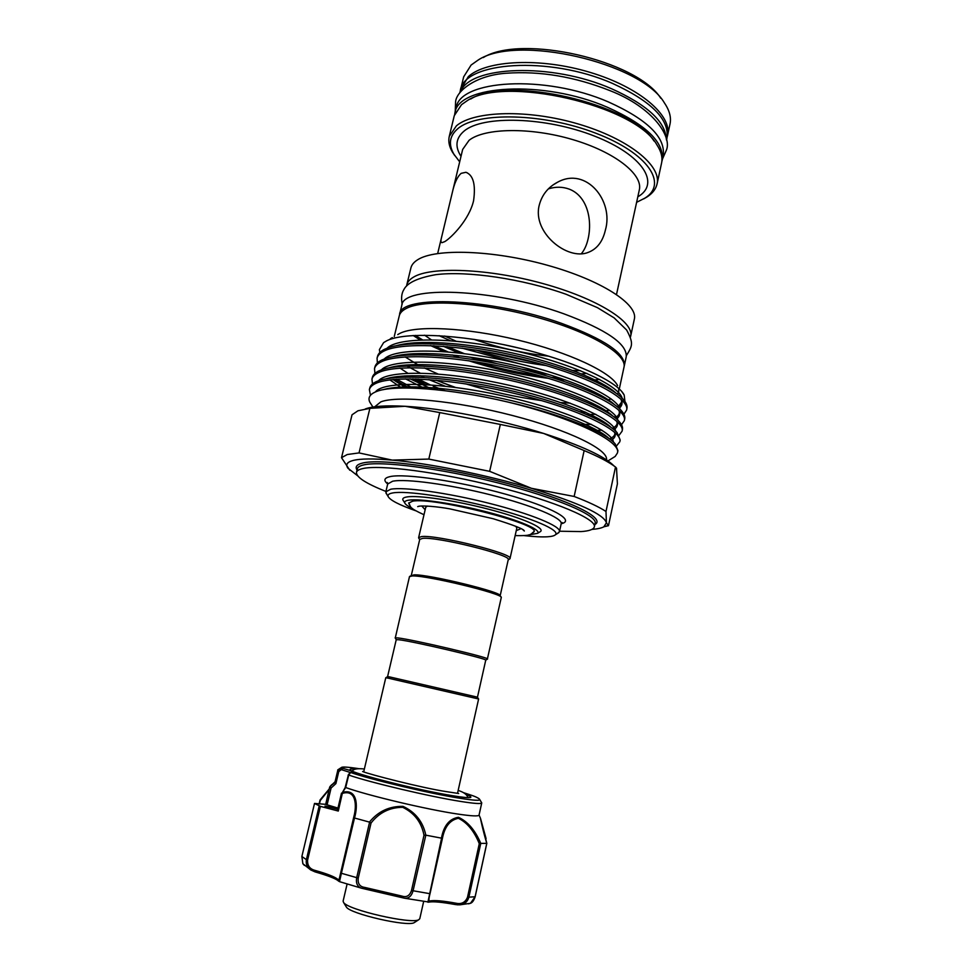 <?xml version="1.0" encoding="UTF-8"?>
<svg xmlns="http://www.w3.org/2000/svg" width="972" height="972" viewBox="0 0 972 972"><rect width="100%" height="100%" fill="white"/><g stroke="black" fill="none" stroke-linecap="round" stroke-linejoin="round"><path stroke-width="1.46" d="M460.461 91.939C469.415 65.804 551.343 62.293 611.388 88.671C647.073 104.745 665.383 121.549 666.318 139.093M459.817 92.79L460.291 90.821C463.328 61.686 549.034 55.368 612.554 83.446C651.434 101.282 669.574 119.52 666.962 138.145L666.537 140.126M454.653 114.38L454.92 113.044C457.691 84.929 543.421 79.51 607.233 107.187C646.295 124.756 664.593 142.532 662.126 160.514L661.786 161.814M454.92 113.044L456.099 108.135C458.942 79.789 544.66 74.176 608.411 101.939C647.437 119.568 665.698 137.441 663.196 155.569L662.126 160.514M414.862 922.234L414.193 922.659C407.633 927.033 350.418 913.935 346.421 907.131L346.02 906.463M347.101 884.046L343.104 901.153L343.602 902.502C347.927 909.913 411.63 924.506 418.75 919.719L419.783 918.722L423.634 901.579M337.806 770.237L334.915 782.436L337.806 770.237L341.075 768.342L342.885 768.342L338.754 771.598L335.899 783.614L331.088 788.025L329.642 787.259L325.705 804.318M466.013 794.428C470.254 796.044 471.724 797.052 470.448 797.477C468.638 797.951 462.757 797.38 452.806 795.752C419.26 790.455 352.071 773.445 350.26 769.946C349.288 769.01 351.062 768.743 355.582 769.131M468.589 797.635L467.933 797.222M337.831 808.643L324.988 806.092L337.685 809.263M337.721 769.909L340.893 767.844M479.791 799.652L481.748 802.896C481.298 804.075 474.215 803.589 460.473 801.402C430.086 796.651 370.66 782.618 348.717 775.061L345.692 787.527C367.538 795.436 427.121 809.567 457.654 814.038C471.432 816.091 478.576 816.444 479.062 815.083L481.748 802.896M334.854 781.986L330.152 786.421L334.915 782.436L335.899 783.614M345.692 787.527L342.557 792.374C357.234 788.365 358.194 805.484 354.501 818.011L369.433 822.105C378.169 811.377 389.359 806.128 402.991 806.359C415.372 812.13 422.99 821.741 425.821 835.167L441.434 838.143C443.754 825.665 449.428 818.728 458.444 817.306C467.726 821.534 475.174 830.234 480.776 843.404L486.765 843.356C483.048 831.096 479.876 816.043 480.508 818.388L485.964 838.18M390.137 677.034L477.471 697.167L485.745 660.158C488.357 658.992 412.675 641.18 398.86 639.746L396.236 639.685L387.597 676.585L390.137 677.034M363.722 771.768L385.775 677.727L388.387 678.213L478.613 698.99L457.533 793.249M411.302 575.388L419.734 539.399L422.577 538.391C437.145 536.471 512.317 555.206 508.247 559.678L500.167 595.739C502.403 592.179 428.117 574.136 414.048 574.853L410.002 576.189M487.337 659.15L501.285 597.488C503.678 593.904 426.805 575.242 412.335 575.946L409.491 576.59L395.252 638.069M487.543 659.052L487.543 659.028C490.325 657.777 412.055 639.345 397.815 637.911L395.13 637.863L396.248 639.661M419.017 538.549L418.628 537.625L421.556 536.568C436.562 534.515 514.261 553.894 510.008 558.56L509.255 559.216M515.792 526.289L516.837 528.063L510.008 558.56M521.004 528.683L516.254 530.639M412.322 508.417C407.839 506.23 405.324 504.395 404.765 502.913C404.316 501.564 405.652 500.653 408.75 500.167C419.515 498.381 454.762 503.605 487.179 512.013C519.68 520.409 541.44 529.874 537.601 533.336L528.404 535.001M403.55 500.981L402.845 499.863C402.372 498.454 403.732 497.482 406.952 496.947C418.069 495.027 454.714 500.398 488.418 509.17C522.195 517.906 544.721 527.784 540.651 531.417L539.533 532.121M423.999 514.735C408.495 507.578 411.144 507.433 408.775 502.84L408.872 503.289M409.504 504.99L408.677 503.095L412.529 501.224C432.662 496.68 540.493 523.981 534.005 531.806L532.425 533.142M397.742 334.587L399.844 333.396C415.797 325.231 465.782 327.479 517.274 339.896C568.79 352.253 610.866 372.069 617.609 385.592M618.69 388.411L618.739 391.595L617.548 394.243M611.121 398.872L607.573 400.16M394.243 336.555L399.273 315.827C399.929 313.081 402.116 310.7 405.822 308.707C423.099 298.926 480.605 301.952 535.293 316.872C590.053 331.707 627.511 354.209 623.975 367.295L619.456 388.241M390.367 338.73L392.336 337.588M624.947 401.497L624.182 395.033C617.512 381.206 571.609 360.223 515.172 347.174C458.638 334.04 404.109 331.853 386.722 340.783L383.612 342.63L379.384 349.641L379.845 352.484M570.175 403.137L560.795 402.602M541.55 400.586C516.047 397.159 490.763 391.582 465.71 383.843M437.983 373.989L424.205 367.914M417.486 364.512L405.13 356.931M403.016 355.351L402.238 354.719M435.954 380.161L455.552 387.476M580.442 411.849L584.925 411.934M406.916 365.994L420.05 373.078M377.379 362.945L377.063 358.182C377.768 355.4 380.016 353.055 383.818 351.135C402.457 341.318 465.248 344.756 527.103 360.381C587.659 375.581 630.33 398.253 626.588 410.148L623.89 414.23M614.049 416.952L615.956 416.453M626.588 410.148L626.952 408.459C627.535 405.579 626.089 402.323 622.615 398.69C609.845 385.131 564.38 366.383 511.673 354.816C458.359 343.055 408.118 340.589 387.84 347.891L384.244 349.422C380.441 351.354 378.181 353.711 377.476 356.493L377.063 358.182M617.414 453.013L617.925 450.644L615.191 443.9C605.787 432.37 560.795 414.036 507.603 401.971C573.346 417.826 621.776 441.604 617.414 453.013L615.191 456.427L612.226 458.274M370.441 395.312L369.384 389.614C370.028 387.099 372.227 385.009 375.982 383.333C394.377 374.742 457.192 379.153 519.34 394.62C580.187 409.662 623.307 431.118 619.82 441.762L616.649 445.771M619.82 441.762L620.185 440.061L617.099 432.613C606.127 420.086 558.973 401.12 503.848 389.055C448.128 376.772 396.029 373.868 377.756 381.036L376.407 381.595C372.653 383.284 370.441 385.398 369.797 387.925L369.384 389.614M372.483 383.952L371.948 379.116C372.616 376.504 374.828 374.329 378.606 372.58C397.074 363.577 459.878 367.659 521.928 383.175C582.678 398.277 625.652 420.135 622.08 431.204L619.091 435.237M622.08 431.204L622.444 429.503C622.943 427.097 621.776 424.363 618.97 421.313C607.391 408.422 560.783 389.505 506.473 377.622C451.555 365.496 400.051 362.763 381.085 369.98L379.019 370.842C375.253 372.616 373.029 374.803 372.361 377.428L371.948 379.116M374.925 373.43L374.512 368.631C375.192 365.946 377.428 363.686 381.218 361.839C399.771 352.435 462.575 356.189 524.515 371.766C585.168 386.905 627.997 409.176 624.34 420.657L621.497 424.728M624.34 420.657L624.704 418.968C625.239 416.332 623.939 413.343 620.804 410.002C608.63 396.77 562.594 377.938 509.073 366.201C454.957 354.258 404.085 351.67 384.45 358.935L381.632 360.114C377.841 361.973 375.605 364.245 374.925 366.954L374.512 368.631M601.85 430.159L595.046 430.572M409.188 387.998L393.952 379.457M396.54 379.238L412.978 388.083M591.887 429.065L594.864 428.992M374.73 406.782L380.83 401.873C397.657 395.252 455.99 400.804 512.487 415.506C569.057 430.134 608.8 449.793 606.479 459.865M371.668 405.093L369.761 402.08C367.841 397.888 369.688 394.523 375.326 391.995L375.982 391.728C392.749 384.256 449.769 388.278 507.603 401.971M591.912 529.4C597.379 528.987 601.352 528.136 603.831 526.836L606.419 522.778C603.782 514.346 578.802 502.864 531.465 488.308L489.645 471.335L500.349 424.448L543.688 433.451C499.146 419.382 441.968 408.264 405.081 406.284L369.882 408.349L357.975 410.779L352.034 414.789L341.512 457.678L347.271 454.519L359.033 452.916L392.19 460.108C373.442 458.468 360.393 458.59 353.03 460.485C347.053 462.113 345.364 464.701 347.964 468.237L357.575 475.733M341.512 457.678L349.786 470.241M385.92 491.443C365.97 483.509 356.153 477.143 356.481 472.356C356.87 470.752 358.838 469.512 362.386 468.662C378.983 464.361 438.907 472.028 497.287 486.814C555.753 501.54 596.808 519.206 594.366 526.836C593.649 529.461 589.202 531.04 581.025 531.587L559.556 531.222M386.795 494.359L385.823 491.844L390.695 489.232C403.757 486.68 447.387 492.731 489.22 503.326C531.125 513.884 561.099 526.314 559.471 531.611L557.503 533.446M524.43 535.645C534.15 536.738 541.829 537.115 547.479 536.787C551.646 536.52 554.295 535.839 555.437 534.746C560.394 530.36 533.093 518.331 491.711 507.639C450.425 496.923 405.834 490.471 392.785 492.925C389.092 493.594 387.524 494.748 388.095 496.425C389.869 500.094 399.042 504.857 415.615 510.725M477.203 362.034C498.029 368.254 519.048 372.908 540.274 375.957M551.78 377.415L560.552 378.254M624.085 366.602L624.267 365.909C625.494 353.407 604.584 339.228 561.524 323.348C490.957 298.064 399.881 294.686 399.601 314.454L399.468 315.147M462.137 348.17L520.737 364.063M572.897 370.526L580.576 370.709M624.267 365.909L626.211 356.918C627.499 344.137 606.65 329.739 563.675 313.737C493.229 288.271 402.165 285.294 401.776 305.524L399.601 314.454M406.563 286.072L406.758 284.978C407.475 282.002 409.71 279.389 413.465 277.166C430.948 266.304 488.43 268.491 542.85 283.545C597.367 298.501 634.437 322.06 630.658 336.251L630.354 337.32M406.758 284.978L410.901 267.932C411.654 264.821 413.914 262.1 417.681 259.743C435.286 248.285 492.743 250.011 547.029 265.149C601.401 280.179 638.252 304.309 634.352 319.108L630.658 336.251M605.374 230.145C602.701 241.639 596.966 249.063 588.169 252.416C567.502 260.861 532.048 232.6 539.253 205.128C541.987 194.801 548.111 187.159 557.636 182.177C586.201 166.382 614.037 200.9 605.374 230.145M461.165 173.344L465.916 172.287C473.279 175.082 475.83 184.559 473.583 200.718C469.245 219.587 451.615 237.435 444.824 241.591L441.993 242.672C440.79 242.526 440.644 240.801 441.531 237.484L452.162 193.185C454.301 183.271 457.302 176.661 461.165 173.344M581.341 253.741C584.451 250.023 586.724 244.993 588.157 238.638C592.422 219.866 587.319 196.052 569.264 189.139C562.545 186.685 555.583 186.6 548.366 188.884M636.599 202.334L645.068 198.033C668.007 183.684 648.239 153.248 595.97 133.273C543.931 113.08 477.446 111.659 457.909 128.608C449.489 135.813 448.165 144.366 453.936 154.256L459.683 161.826M454.738 155.544L452.442 152.106C449.185 146.59 448.128 141.353 449.271 136.384L456.427 125.813C474.105 110.735 528.233 109.18 578.279 123.991C628.422 138.68 661.665 165.605 657.06 183.975C655.918 188.933 652.686 193.197 647.352 196.745L643.804 198.835M657.06 183.975L661.555 163.15C662.77 157.537 661.227 151.462 656.926 144.901C635.506 105.207 502.949 74.844 466.39 101.258L461.53 104.672L454.276 115.668L449.271 136.384M470.667 99.047C508.101 75.379 630.646 103.445 654.047 141.049M460.655 89.533L468.297 76.667C486.267 60.057 540.335 57.336 590.004 72.353C639.77 87.213 672.454 115.607 667.533 135.533L667.193 136.833M667.533 135.533L670 124.076C671.409 117.539 669.55 110.48 664.398 102.898C641.216 62.585 516.363 33.984 477.945 60.191L471.104 65.051L463.68 76.824L460.922 88.209M483.254 57.567C521.454 33.874 636.684 60.276 660.766 98.221M503.144 344.538L520.664 348.474M548.986 356.214C525.014 353.553 501.297 348.365 477.847 340.65L474.032 339.35M444.69 336.033L455.99 341.196M485.198 351.56L536.909 362.957M415.263 335.389L422.516 339.86M433.804 345.704L448.116 351.937M447.023 346.579L464.288 353.65M477.884 358.267L496.68 363.613M521.587 369.105L540.809 372.118M581.499 373.892L586.906 373.37M604.657 526.593L608.472 525.706L606.419 522.778L605.993 511.479C599.177 507.007 588.558 502.002 574.148 496.461L531.465 488.308C486.462 474.883 429.004 463.316 392.19 460.108L428.81 459.076L489.645 471.335M574.148 496.461L584.148 450.571C598.388 456.512 608.849 461.992 615.507 467.01L605.993 511.479M614.025 465.94C604.523 456.293 581.074 445.468 543.688 433.451L584.148 450.571M428.81 459.076L439.757 412.578L500.349 424.448M365.29 408.969C372.738 406.15 386.005 405.263 405.081 406.284L439.757 412.578M369.882 408.349L359.033 452.916M608.472 525.706L617.402 483.837L616.527 468.176M615.507 467.01L616.515 468.188M438.396 389.93L432.649 387.682M425.116 384.548L412.833 378.861M409.248 377.027L406.904 375.787M429.66 384.815L415.846 378.922M433.245 386.224L444.933 390.683M596.735 419.066L599.092 418.956M430.183 384.851L418.094 378.995M407.778 373.212L400.027 368.133M599.627 379.42L595.01 379.918M565.4 379.918L557.867 379.335M548.439 378.339C521.527 375.034 494.93 369.153 468.626 360.709M459.452 357.599L452.284 354.962M443.852 351.597L430.547 345.57M420.098 339.945L413.173 335.498M548.172 374.281L535.803 372.774M482.088 360.94L470.132 357.113M458.845 352.994L443.305 346.287M431.325 339.799L424.63 335.206M425.153 509.765L421.739 505.95M418.628 537.625L425.76 507.202L427.461 506.06M342.885 768.342C351.815 770.808 354.731 772.072 351.645 772.12L351.657 772.205C371.899 779.228 429.247 792.812 458.553 797.477M329.119 789.458L320.262 800.503L319.436 803.99M314.515 803.431L301.867 856.502L314.515 803.431L325.584 804.33M354.501 818.011L341.391 873.281L340.662 872.929L353.808 816.917C356.991 805.302 356.08 789.276 342.448 793.371L341.488 793.176L337.357 810.66L338.28 811.049L320.396 806.359L307.602 860.05C307.298 865.578 309.74 869.017 314.928 870.365L315.147 871.884C326.458 875.055 334.137 877.959 338.171 880.583M314.928 870.365C327.26 873.84 334.976 876.89 338.074 879.514C338.669 880.34 339.252 879.32 339.848 876.477L340.528 873.524M463.231 792.569C476.754 796.894 475.515 796.797 478.589 798.377L479.475 799.13C481.225 800.916 474.482 800.6 459.221 798.158C429.466 793.444 371.158 779.629 350.625 772.485L348.717 775.061M429.332 901.943C434.642 901.421 443.366 902.295 455.503 904.555L456.293 903.267C461.615 904.373 465.357 902.356 467.508 897.241L479.281 843.696C474.154 831.024 467.192 822.555 458.407 818.303C449.927 819.979 444.569 826.808 442.333 838.775L441.434 838.143M425.821 835.167L413.051 890.887C411.472 896.269 408.556 898.699 404.316 898.177L402.189 897.666L401.898 896.075C406.503 897.63 409.71 895.759 411.508 890.486L423.999 835.276C421.52 822.324 414.437 813.017 402.748 807.331C389.784 807.343 379.214 812.568 371.049 823.017L369.433 822.105M371.049 823.017L358.243 878.081L341.391 873.281L339.507 881.653L361.633 888.238C357.429 886.792 355.776 883.293 356.663 877.765L369.591 822.166M404.316 898.177L361.645 888.238L363.856 888.748L364.743 887.424L401.898 896.075M315.001 871.848L310.736 869.94C307.152 867.474 305.706 864.047 306.387 859.649L301.867 856.502L302.863 863.731L304.406 865.408M301.891 856.417L302.863 863.719L310.736 869.928L315.037 871.872C327.953 875.614 335.717 878.627 338.341 880.875L338.718 881.24M314.539 803.467L320.396 806.359M468.528 903.839L470.46 903.292L475.101 896.792L486.765 843.356M480.776 843.404L468.82 897.435C467.447 901.846 464.495 904.312 459.95 904.823L457.01 904.798M442.333 838.775L430.013 893.705C428.616 899.039 428.616 901.445 430.001 900.923C434.654 900.096 443.414 900.874 456.293 903.267M427.887 902.21L441.58 838.192M485.563 838.933L482.756 828.338M358.243 878.081C357.599 883.633 359.762 886.743 364.743 887.424M337.964 808.084L325.584 804.366M352.629 770.82L351.864 770.905M329.715 787.041L330.152 786.421L331.088 788.025L327.078 804.901M337.806 770.31L338.754 771.598M350.175 772.461L341.658 769.739L341.415 767.503C342.18 766.629 348 767.017 358.887 768.67M348.158 775.778L345.133 787.66L341.974 793.298M351.657 772.205L349.871 772.825L348.073 775.219M351.645 772.12L349.859 772.825M467.508 897.241L475.162 896.755L486.814 843.368M320.201 799.847L320.262 800.503M338.074 879.514L339.507 881.653M339.848 876.477L353.492 818.181L354.343 817.987M338.28 811.049L342.557 792.374M423.999 835.276L425.651 835.155M479.281 843.696L480.69 843.417M428.591 902.186L430.001 900.923M358.875 768.67C346.737 766.823 341.196 766.641 342.241 768.123M594.366 526.836L595.143 523.24C597.61 515.476 556.592 497.688 498.162 482.938C439.818 468.14 379.906 460.57 363.261 465.017C359.713 465.892 357.745 467.155 357.356 468.783L357.283 469.075M357.04 470.059C354.95 466.9 356.663 464.592 362.216 463.146C379.845 458.237 447.266 467.289 508.708 483.764C570.285 500.167 606.467 518.441 594.864 524.528M392.615 481.237L387.707 483.995C383.333 480.399 384.098 477.945 390.015 476.62C404.85 473.182 459.501 481.262 505.865 494.25C552.4 507.19 575.849 520.591 561.196 523.738C562.873 518.222 532.972 505.562 491.115 494.979C449.331 484.36 405.701 478.467 392.615 481.237M616.515 294.467L639.321 189.905C643.16 174.474 614.875 151.984 572.617 139.567C530.457 127.053 484.542 127.903 469.075 140.308L462.66 149.445L452.162 193.185M461.007 156.346C454.738 146.553 455.783 138.121 464.142 131.038C482.829 115.121 545.9 116.847 594.463 136.08C643.257 155.119 660.693 183.757 637.802 196.83M383.065 389.723C402.226 383.806 451.19 387.184 503.01 398.678C554.125 409.953 598.059 427.243 609.335 438.834M385.981 378.825C405.3 372.701 453.572 375.787 504.772 387.075C555.328 398.168 599.044 415.445 611.096 427.437M614.754 432.406C615.859 435.225 615.069 437.57 612.384 439.453M389.505 367.732C409.504 361.633 457.034 364.597 507.335 375.678C557.005 386.589 600.076 403.72 612.81 416.04M616.88 421.35C618.168 424.363 617.475 426.89 614.802 428.931M602.166 433.245L600.635 433.463M401.8 388.01L389.869 379.906M393.077 356.663C413.695 350.588 460.473 353.431 509.899 364.318C558.693 375.058 601.109 392.02 614.498 404.631M618.982 410.305C620.573 413.78 619.759 416.66 616.515 418.944M605.483 422.917L604.341 423.124M591.377 424.363L581.232 424.436M425.25 388.739L405.494 378.861M396.685 345.595C417.887 339.568 463.911 342.29 512.463 352.982C560.37 363.54 602.13 380.319 616.151 393.21M621.072 399.261C622.833 402.87 622.177 405.895 619.115 408.337M608.666 412.602L607.865 412.772M595.775 414.291L587.015 414.582M445.225 386.212L428.883 379.59M424.144 377.452L420.426 375.678M403.331 366.165L402.08 365.338M375.459 391.935C383.017 381.036 438.554 381.765 500.993 395.458C563.08 408.872 612.627 430.681 613.429 442.114M378.545 380.745C387.573 369.955 442.977 370.66 504.395 384.232C565.412 397.499 614.158 419.297 615.653 431.143M611.352 437.983L610.319 438.481M381.389 369.87C391.145 358.947 446.197 359.409 506.934 372.835C567.271 385.957 615.701 407.863 617.852 420.171M617.998 422.419L617.524 423.974M599.153 431.386L597.087 431.592M406.345 387.974L392.943 379.554M384.244 359.008C394.693 347.952 449.416 348.183 509.486 361.475C569.155 374.451 617.269 396.467 620.027 409.212M620.294 411.593C620.039 414.048 618.289 416.101 615.057 417.741C618.994 415.615 620.233 413.076 618.751 410.099M432.467 389.347L410.062 378.825M406.867 377.051L404.874 375.885M387.111 348.158C398.228 336.98 452.612 336.992 512.025 350.151C571.05 362.981 618.836 385.094 622.189 398.253M622.566 400.756L617.791 407.183M609.383 410.208L604.961 411.059M585.776 412.31L581.438 412.25M455.321 387.439L442.187 382.628M402.116 897.63L363.917 888.736M411.508 890.486L430.013 893.705M307.602 860.05L306.387 859.649L319.18 806.007M404.328 898.177L429.041 902.089C433.281 901.323 442.139 902.162 455.601 904.592L459.95 904.823L470.46 903.292C472.295 902.733 473.862 900.558 475.162 896.755L475.126 896.694M455.236 111.731L455.589 101.805C456.427 91.028 475.636 75.306 506.363 73.228C540.153 70.847 574.756 76.679 610.197 90.724C653.05 107.442 672.126 136.627 666.415 150.089L662.418 159.177M414.193 922.659L418.75 919.719M346.421 907.131L343.602 902.502M479.075 815.022L480.508 818.388M458.152 790.467C463.523 792.022 466.827 794.403 468.079 797.635M458.675 793.504L446.61 791.67C421.945 787.952 368.983 774.283 362.592 771.501M477.434 697.179L478.54 698.953M508.198 559.884L509.863 558.839M534.017 531.526C530.092 534.649 531.781 535.924 515.148 535.608M419.43 506.12L417.705 506.619C420.888 505.015 438.518 506.74 449.975 508.891L493.108 518.708C513.981 525.172 524.382 529.29 524.333 531.04L522.997 529.837M537.601 533.336L540.651 531.417M621.703 391.473L624.182 395.033M607.998 460.898L615.191 456.427M385.823 491.844L387.707 483.995L387.257 482.525L387.755 483.424M559.471 531.611L561.196 523.738L562.229 522.596L561.391 523.191M555.437 534.746L558.924 532.559M467.265 172.809L465.916 172.299M557.636 182.177L552.971 184.996M645.068 198.033L647.352 196.745M402.177 304.285C401.035 298.137 401.582 293.265 403.83 289.68C407.134 282.888 417.717 277.883 435.59 274.699C467.192 270.593 522.681 278.843 566.129 294.285L597.416 307.65L614.122 317.868L626.612 329.982C634.109 343.918 632.128 346.032 626.381 355.63M545.985 365.508C522.438 362.471 499.171 357.332 476.159 350.102M439.101 335.668L450.364 340.71M453.936 154.256L452.442 152.106M437.679 253.51L441.531 237.484M388.095 496.425L385.908 492.938M356.481 472.356L357.356 468.783M603.831 526.836L607.743 525.658M372.908 407.049L369.761 402.08M611.352 437.971C614.438 436.161 615.495 434.229 614.498 432.175M612.263 428.3C616.54 426.222 617.998 423.841 616.637 421.131M617.767 407.159C621.436 404.996 622.469 402.299 620.853 399.055M404.765 502.913L402.845 499.863M419.685 539.606L418.64 537.941M485.745 660.158L487.543 659.028M500.155 595.715L500.993 597.027M387.634 676.609L385.86 677.727M364.378 768.998C357.38 768.257 353.371 768.974 352.326 771.124M353.492 818.181L353.747 817.148M485.769 839.699L486.049 838.399M486.851 843.417L480.545 818.728M319.108 803.953L320.055 800.017M320.104 799.907L329.241 788.936M330.115 786.433L331.804 784.647"/></g></svg>
